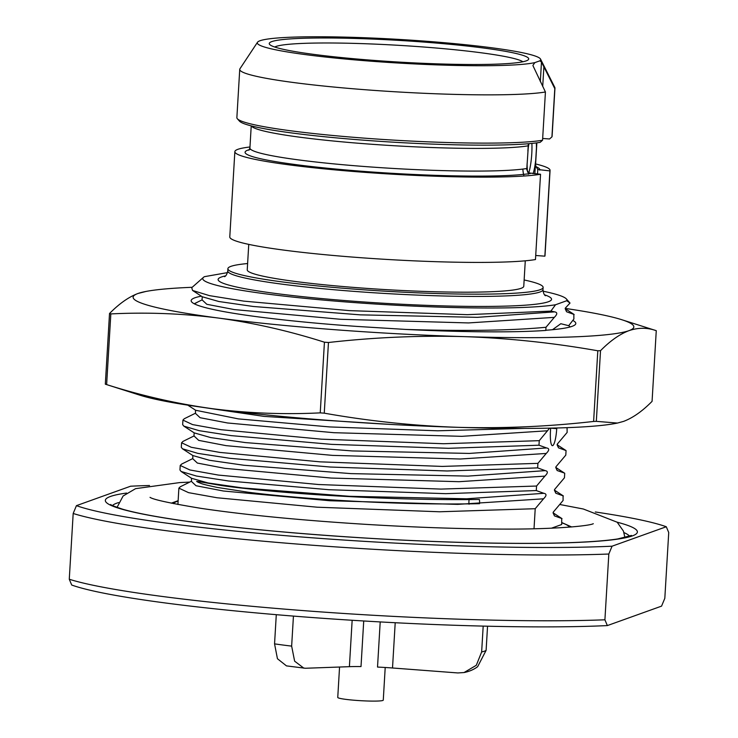 <?xml version="1.0" encoding="UTF-8"?>
<svg xmlns="http://www.w3.org/2000/svg" width="738" height="738" viewBox="0 0 738 738"><rect width="100%" height="100%" fill="white"/><g stroke="black" fill="none" stroke-linecap="round" stroke-linejoin="round"><path stroke-width="1.11" d="M380.208 621.922L377.524 667.069A45.599 3.791 3.4 0 1 392.515 667.991L457.864 672.945L464.036 672.549L476.305 665.289L481.646 651.958L483.187 626.101M363.723 620.981L361.011 666.562A45.599 3.791 3.4 0 0 349.397 666.672L305.403 668.259L286.473 665.888L277.442 658.73L274.554 643.859L276.289 614.68M385.208 667.493L383.271 700.131A22.804 1.9 -176.6 0 1 356.048 700.38A22.804 1.9 -176.6 0 1 337.755 697.428L339.554 667.023M469.054 504.248A9.124 5.341 89.9 0 1 469.294 498.75M604.911 619.8L608.822 554.026L612.07 546.194L666.285 526.747L668.729 532.532L664.818 598.306L661.562 606.129L607.356 625.584A306.657 25.526 -176.6 0 1 306.63 617.116A306.657 25.526 -176.6 0 1 71.715 585.031L69.271 579.247A313.493 26.098 -176.6 0 0 305.698 610.787A313.493 26.098 -176.6 0 0 604.911 619.8L607.356 625.584M608.822 554.026A313.493 26.098 -176.6 0 1 309.6 545.013A313.493 26.098 -176.6 0 1 73.182 513.473L69.271 579.247M612.07 546.194A306.657 25.526 -176.6 0 1 311.344 537.734A306.657 25.526 -176.6 0 1 76.438 505.65L130.644 486.204A306.657 25.526 3.4 0 1 149.519 485.493M76.438 505.65L73.182 513.473M666.285 526.747A306.657 25.526 3.4 0 0 595.317 511.978M551.397 528.214L561.673 524.524L561.719 518.417M534.017 528.777L535.216 508.713L439.58 511.775L317.275 507.209L217.064 497.763L188.559 492.652L178.882 488.132L180.349 486.729M562.024 518.62L554.45 515.88L553.223 512.181L563.094 500.475L563.066 495.742M536.286 490.567L536.563 486.038L440.927 489.091L318.622 484.525L218.411 475.078L189.906 469.968L180.229 465.457L179.961 469.986L181.114 471.471L196.502 476.047L228.476 480.982L328.927 489.718L445.77 493.667L536.286 490.567L543.86 493.307C546.793 493.851 546.683 495.678 543.537 498.814L535.216 508.713M552.485 329.711L560.815 323.714L568.703 325.689L573.878 319.028L573.841 314.296M572.872 320.449A192.655 16.033 -176.6 0 1 575.05 324.794A192.655 16.033 -176.6 0 1 546.424 330.218L545.806 330.44L545.991 327.266C512.246 330.495 465.595 331.224 406.038 329.452L356.805 326.408A192.655 16.033 -176.6 0 1 191.76 302.026A192.655 16.033 -176.6 0 1 201.336 296.169M574.146 314.499L566.572 311.759L565.354 308.06L570.013 303.06L566.775 300.717L555.52 304.757L550.88 311.104L554.644 311.86C557.568 312.405 557.467 314.231 554.312 317.368L545.991 327.266M557.125 444.756L566.064 450.577L558.491 447.837L557.273 444.138L567.144 432.431L567.052 427.662M566.064 450.577L565.797 455.115L555.917 466.822L555.862 467.763M564.413 473.058L557.144 470.521L555.917 466.822M564.718 473.261L564.441 477.8L554.57 489.506L555.797 493.205L563.371 495.945M537.642 467.892L537.91 463.353L442.274 466.416L319.969 461.84L219.758 452.403L191.253 447.283L181.585 442.772L181.308 447.311L182.461 448.787L197.849 453.363L229.822 458.307L330.273 467.034L447.117 470.982L537.642 467.892L545.207 470.632C548.14 471.167 548.03 473.003 544.884 476.13L536.563 486.038M538.989 445.208L539.257 440.669L443.621 443.732L321.316 439.165L221.105 429.719L192.6 424.608L182.932 420.088L182.655 424.627L183.808 426.112L199.195 430.678L231.169 435.623L331.62 444.359L448.464 448.307L538.989 445.208L546.554 447.948C549.515 448.418 549.404 450.254 546.231 453.446L537.91 463.353M549.625 428.151L539.257 440.669M550.64 428.123L550.474 430.872A15.959 3.044 -85.7 0 0 552.393 445.66A15.959 3.044 -85.7 0 0 556.729 428.63L550.64 428.169M556.766 427.985L556.729 428.63M568.767 325.615L570.133 326.962M554.644 311.86L477.394 317.34L360.264 314.849L253.365 306.491L218.789 301.501L202.249 296.759L202.046 299.905M554.312 317.368L468.501 322.93L340.67 319.296L234.26 309.573L206.834 304.305L202.083 299.877L194.555 303.586M227.479 272.617L204.491 276.658A182.397 15.184 3.4 0 0 203.467 277.35L191.723 287.7L192.563 290.458L209.454 295.634L243.826 301.132L349.425 310.633L467.32 314.665L550.88 311.104M565.234 308.816L566.572 311.759M566.775 300.717A182.397 15.184 3.4 0 0 566.35 298.908A182.397 15.184 3.4 0 0 543.039 291.196M203.467 277.35A182.397 15.184 3.4 0 0 344.729 301.86A182.397 15.184 3.4 0 0 555.52 304.757M570.013 303.06L566.35 298.908M524.146 279.97A157.886 13.146 3.4 0 1 543.122 287.414A157.886 13.146 3.4 0 1 540.059 289.748A157.886 13.146 -176.6 0 1 369.59 290.209A157.886 13.146 -176.6 0 1 227.894 268.687A157.886 13.146 -176.6 0 1 230.948 266.353A157.886 13.146 3.4 0 1 247.617 263.54M248.752 244.379L247.239 269.84A138.513 11.531 -176.6 0 0 371.546 288.715A138.513 11.531 -176.6 0 0 521.093 288.318A138.513 11.531 3.4 0 0 523.768 286.27L525.281 260.809M536.757 142.849L535.41 165.413L537.781 169.519L549.911 170.902A157.886 13.146 3.4 0 0 550.068 170.386L545.004 255.662A157.886 13.146 -176.6 0 1 544.847 256.178L535.714 255.486M535.474 259.545A157.886 13.146 -176.6 0 1 359.609 257.617A157.886 13.146 -176.6 0 1 229.786 236.935L234.85 151.659A157.886 13.146 3.4 0 0 364.673 172.341A157.886 13.146 3.4 0 0 540.539 174.26L535.474 259.545M549.911 170.902L544.847 256.178M535.723 160.238L534.847 173.836M528.5 143.726L527.116 164.223A22.804 4.345 94.3 0 0 527.587 172.194M533.094 173.698A22.804 4.345 94.3 0 0 535.594 161.179M522.845 169.076A22.804 4.345 94.3 0 0 524.017 176.031M528.325 174.26A22.804 4.345 94.3 0 0 531.775 153.679A22.804 4.345 94.3 0 0 531.895 143.412M540.539 174.26L528.408 172.876L526.784 169.168M527.135 163.319L526.831 168.495A143.071 11.909 3.4 0 1 367.423 166.733A143.071 11.909 3.4 0 1 249.914 147.997L248.854 150.229M550.068 170.386A157.886 13.146 3.4 0 0 535.604 163.956M249.97 146.982A157.886 13.146 3.4 0 0 234.85 151.659M536.683 142.858L536.434 147.01A22.804 4.345 94.3 0 0 536.314 142.904M528.943 143.689A22.804 4.345 94.3 0 0 527.956 150.054L527.864 150.995M536.434 147.01L536.452 147.914M539.838 60.83A141.927 11.817 3.4 0 0 540.53 59.086L554.81 87.462A157.886 13.146 -176.6 0 1 554.958 88.108A157.886 13.146 -176.6 0 1 554.801 88.625L541.48 62.057L539.838 60.83L534.865 62.61L532.947 65.322M532.974 65.682L545.428 91.992A157.886 13.146 -176.6 0 1 369.563 90.064A157.886 13.146 -176.6 0 1 239.739 69.381A157.886 13.146 -176.6 0 1 239.961 68.754L257.497 42.269A141.927 11.817 3.4 0 0 374.996 61.494A141.927 11.817 3.4 0 0 534.865 62.61M540.53 59.086A141.927 11.817 3.4 0 0 399.682 39.455A141.927 11.817 3.4 0 0 257.497 42.269M545.428 91.992L542.559 140.238L540.17 142.342A155.607 12.952 -176.6 0 1 373.197 140.875A155.607 12.952 -176.6 0 1 239.49 121.152L237.359 118.763A157.886 13.146 3.4 0 0 373.197 138.79A157.886 13.146 3.4 0 0 542.559 140.238M554.801 88.625L551.932 136.881A157.886 13.146 3.4 0 0 552.089 136.364L554.958 88.108M239.739 69.381L236.87 117.637A157.886 13.146 3.4 0 0 237.359 118.763M542.67 138.458L549.542 138.975L551.932 136.881M526.194 60.876A129.962 10.821 3.4 0 0 528.205 59.824A129.962 10.821 3.4 0 0 417.459 41.605A129.962 10.821 3.4 0 0 271.769 41.614A129.962 10.821 3.4 0 0 269.647 44.465A129.962 10.821 3.4 0 0 391.288 61.605A129.962 10.821 3.4 0 0 526.194 60.876M522.864 61.771A125.395 10.433 3.4 0 0 403.04 45.59A125.395 10.433 3.4 0 0 275.957 46.485A125.395 10.433 3.4 0 0 274.721 47.029M545.806 330.44A193.799 16.135 -176.6 0 1 406.038 329.452M328.456 342.506L324.259 413.169C369.083 421.094 413.778 425.817 458.344 427.339C503.178 428.538 548.269 426.582 593.61 421.453L597.808 350.781C552.993 342.866 508.298 338.142 463.732 336.611C418.898 335.412 373.806 337.377 328.456 342.506A288.42 24.003 -176.6 0 1 324.434 342.201C288.973 330.919 253.577 322.866 218.227 318.032A250.8 20.876 3.4 0 0 463.732 336.611A250.8 20.876 3.4 0 0 628.988 330.652A250.8 20.876 3.4 0 0 621.756 319.711A250.8 20.876 3.4 0 0 565.216 308.41M593.61 421.453A288.42 24.003 3.4 0 0 596.322 421.352L617.475 423.059L615.593 423.428A250.8 20.876 3.4 0 1 458.344 427.339A250.8 20.876 -176.6 0 1 212.839 408.751C177.498 403.917 142.093 395.863 106.632 384.59L110.829 313.918C146.871 312.128 182.673 313.502 218.227 318.032A250.8 20.876 -176.6 0 1 137.988 293.484A250.8 20.876 -176.6 0 1 145.986 291.445A250.8 20.876 -176.6 0 1 192.184 287.294M324.434 342.201L320.237 412.865A288.42 24.003 -176.6 0 0 324.259 413.169M617.475 423.059L623.601 421.38C632.881 417.874 642.374 411.195 652.069 401.352L656.266 330.679L621.756 319.711M656.266 330.679C647.3 327.506 638.204 327.497 628.988 330.652C619.699 334.157 610.215 340.836 600.52 350.688L596.322 421.352M320.237 412.865C284.195 414.655 248.402 413.289 212.839 408.751A250.8 20.876 -176.6 0 1 139.833 395.162L105.322 384.184A288.42 24.003 -176.6 0 0 106.632 384.59M110.829 313.918A288.42 24.003 -176.6 0 1 109.519 313.521C119.261 303.632 128.753 296.953 137.988 293.484L145.986 291.445M109.519 313.521L105.322 384.184M190.404 405.559L264.112 416.398L389.286 424.35M524.626 428.4L437.708 430.798L329.72 426.933L238.402 418.898L195.662 410.263L187.821 405.162M547.578 430.771L461.757 436.333L333.917 432.699L227.516 422.975L200.09 417.708L195.349 413.28M182.932 420.088L184.242 418.76L195.487 413.206L195.496 410.153M181.585 442.772L183.052 441.37M180.229 465.457L181.696 464.045M479.368 499.488C430.992 500.106 378.428 498.611 321.676 495.004C264.933 491.36 227.627 486.554 220.441 485.364L198.605 481.582L196.659 481.444L198.411 482.431C201.16 483.169 198.291 483.455 217.406 487.449L247.664 492.154C267.128 494.691 291.814 497.052 321.722 499.229C378.373 503.159 430.974 504.644 479.515 503.694A9.124 5.341 89.9 0 0 479.368 499.488M557.153 444.903L558.491 447.837M597.808 350.781A288.42 24.003 3.4 0 0 600.52 350.688M197.959 301.907L194.38 303.844M293.438 616.092L291.648 646.119L294.628 661.165L303.89 668.194M487.55 626.202L486.111 650.362L477.634 666.7C473.741 669.597 469.202 671.543 464.036 672.549M617.162 522.2A266.501 22.186 -176.6 0 1 632.226 535.945A266.501 22.186 -176.6 0 1 319.203 534.912A266.501 22.186 -176.6 0 1 110.488 496.453A266.501 22.186 -176.6 0 1 126.576 493.058M112.49 505.53A259.684 21.614 -176.6 0 1 116.788 503.168A259.684 21.614 -176.6 0 1 118.578 502.587M623.97 532.605A259.684 21.614 -176.6 0 1 629.671 536.258M569.422 527.135A198.614 16.531 3.4 0 0 561.775 522.818M178.116 501.093A198.614 16.531 3.4 0 0 176.936 501.48A198.614 16.531 3.4 0 0 173.393 503.602M543.537 498.814L457.68 504.377L329.803 500.742L223.402 491.01L196.013 485.733L191.317 481.314M553.103 512.947L554.45 515.88M544.524 294.813A167.009 13.902 -176.6 0 1 548.316 301.768A167.009 13.902 -176.6 0 1 352.146 301.122A167.009 13.902 -176.6 0 1 221.354 277.018A167.009 13.902 -176.6 0 1 225.616 275.864M543.122 287.414L542.984 289.683A157.886 13.146 -176.6 0 1 539.93 292.017A157.886 13.146 -176.6 0 1 369.461 292.479A157.886 13.146 -176.6 0 1 227.765 270.957C227.046 274.167 225.976 276.077 224.564 276.695M537.781 169.519L537.513 174.03M527.116 164.223L526.775 169.989M530.373 173.495A147.628 12.288 -176.6 0 1 346.408 169.998A147.628 12.288 -176.6 0 1 250.643 149.307M535.502 166.493A147.628 12.288 -176.6 0 1 539.746 170.127M535.41 165.413A143.071 11.909 3.4 0 0 535.548 164.971L536.332 167.314M528.177 145.82A143.071 11.909 -176.6 0 1 372.22 144.297A143.071 11.909 -176.6 0 1 251.4 125.912M528.297 144.427L527.956 150.054M541.48 62.057L540.317 81.641M543.897 66.568L542.707 86.484M546.554 447.948L469.322 453.427L352.211 450.936L245.302 442.579L210.727 437.588L194.195 432.874M546.231 453.446L460.374 459.008L332.497 455.374L226.096 445.651L198.707 440.374L194.011 435.955M555.797 467.578L557.144 470.521M545.207 470.632L467.975 476.102L350.864 473.611L243.955 465.254L209.38 460.263L192.849 455.549M544.884 476.13L459.027 481.693L331.15 478.058L224.749 468.326L197.36 463.058L192.664 458.63M554.45 490.263L555.797 493.205M543.86 493.307L466.628 498.787L349.517 496.296L242.608 487.938L208.033 482.947L191.631 478.316L181.114 471.471M291.648 646.119A123.117 10.249 -176.6 0 1 274.554 643.859M486.111 650.362A123.117 10.249 -176.6 0 1 481.646 651.958M395.208 622.724L392.515 667.991M352.155 620.271L349.397 666.672M631.479 535.428L617.724 538.943C607.503 540.53 593.112 541.701 574.57 542.467C524.155 544.589 444.829 542.91 365.476 538.039C294.582 533.648 233.845 527.891 183.264 520.77C155.949 516.84 135.82 513.011 122.877 509.285C113.873 506.268 109.842 504.663 110.792 504.488M571.618 526.95L561.784 522.55M178.135 500.696L171.234 503.168M178.882 488.132L177.913 504.488M180.201 486.803L191.456 481.25L191.474 478.196M561.341 518.177L553.085 512.809M192.563 290.458L202.24 296.75M573.463 314.047L565.207 308.678M565.299 309.001L565.354 308.06M227.894 268.687L227.765 270.957M542.984 289.683C543.316 292.958 544.146 294.979 545.474 295.754M251.224 125.866L249.914 147.997M536.858 142.84L535.548 164.971M183.808 426.103L194.325 432.957M194.168 432.837L193.974 435.983M182.895 441.444L194.149 435.89M564.035 472.818L555.779 467.44M182.461 448.787L192.978 455.632M181.548 464.119L192.803 458.566L192.821 455.521M554.515 490.447L554.57 489.506M562.688 495.502L554.432 490.124M553.168 513.131L553.223 512.181M557.264 444.138L557.218 445.079M117.028 507.421L123.108 496.001L135.58 488.657L179.675 482.587L189.74 482.089M560.077 504.552L583.343 509.008L617.189 522.227L623.425 531.083L624.938 537.596M593.306 523.712L593.149 523.768C589.228 525.88 553.961 529.69 494.229 529.035C455.272 528.731 412.883 527.2 367.072 524.432C301.242 520.336 245.939 514.986 201.16 508.381C170.358 503.307 153.31 499.635 150.026 497.347"/></g></svg>
